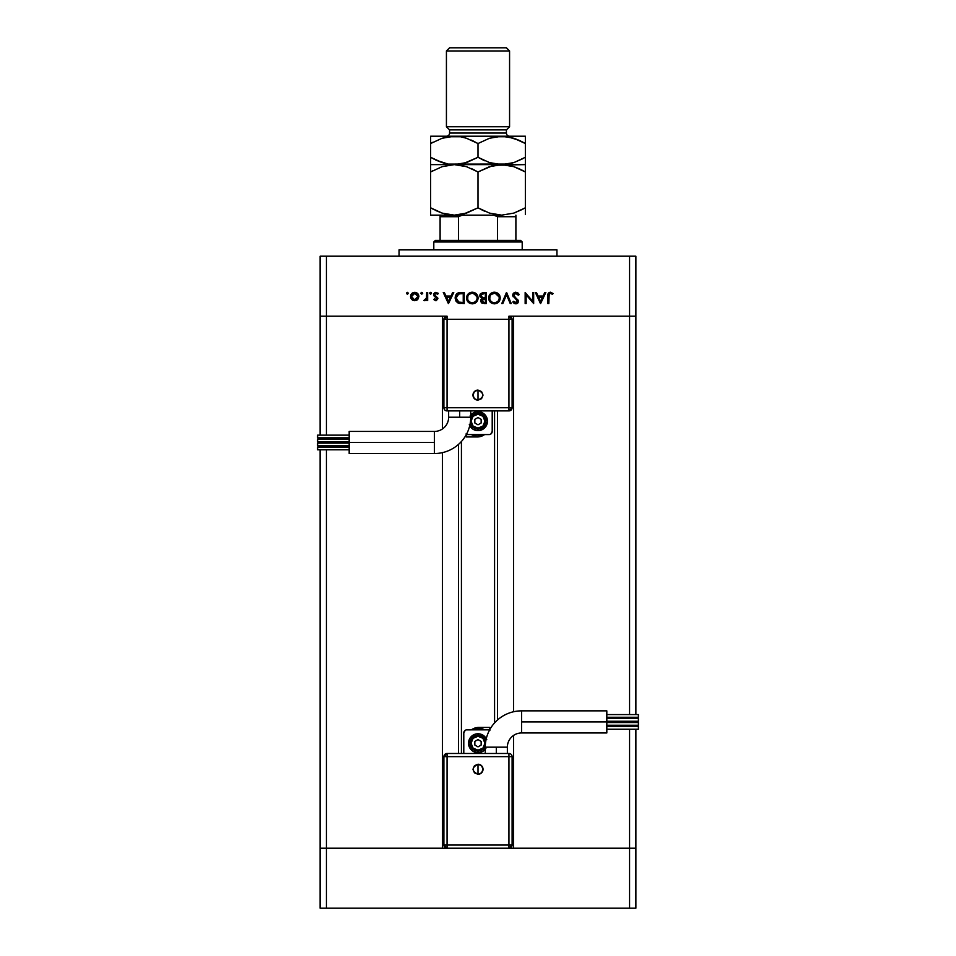 <?xml version="1.0" encoding="UTF-8"?>
<svg xmlns="http://www.w3.org/2000/svg" width="956" height="956" viewBox="0 0 956 956"><rect width="100%" height="100%" fill="white"/><g stroke="black" fill="none" stroke-linecap="round" stroke-linejoin="round"><path stroke-width="1.43" d="M461.425 441.505L461.425 753.483L461.425 441.505M326.438 848.211L326.438 449.81L326.438 848.211L442.485 848.211L320.129 848.211L326.438 848.211L320.129 848.211L320.129 449.81L320.129 908.2L320.129 848.211L326.438 848.211L326.438 908.2L320.129 908.2L326.438 908.2L326.438 848.211L508.939 848.211L512.105 845.056L512.105 756.638L512.105 845.056A3.155 3.155 0 0 1 508.939 848.211L508.939 845.056L512.105 845.056L508.939 845.056L508.939 848.211L447.061 848.211A3.155 3.155 0 0 1 443.895 845.056L447.061 848.211L447.061 845.056L447.061 848.211L326.438 848.211M326.438 447.133L326.438 445.807L326.438 447.133M326.438 443.13L326.438 441.827L326.438 443.13M326.438 439.151L326.438 437.824L326.438 439.151M326.438 435.147L326.438 316.185L442.485 316.185L442.485 428.921L442.485 316.185L326.438 316.185L326.438 435.147M442.485 452.63L442.485 848.211L442.485 452.63M513.515 848.211L635.871 848.211L635.871 729.249L635.871 848.211L513.515 848.211L513.515 735.463L513.515 848.211M513.515 316.185L635.871 316.185L635.871 714.574L635.871 316.185L629.562 316.185L629.562 714.574L629.562 256.196L326.438 256.196L326.438 316.185L447.061 316.185L443.895 319.34L443.895 407.746L443.895 319.34A3.155 3.155 0 0 1 447.061 316.185L447.061 319.34L443.895 319.34L447.061 319.34L447.061 316.185L326.438 316.185L326.438 256.196L635.871 256.196L635.871 316.185L635.871 256.196L629.562 256.196L629.562 316.185L635.871 316.185L513.515 316.185L513.515 711.766L513.515 316.185M320.129 316.185L326.438 316.185L320.129 316.185L320.129 435.147L320.129 256.196L326.438 256.196L320.129 256.196L320.129 316.185L326.438 316.185L320.129 316.185M629.562 717.263L629.562 718.577L629.562 717.263M629.562 721.266L629.562 722.557L629.562 721.266M629.562 725.245L629.562 726.56L629.562 725.245M629.562 729.249L629.562 848.211L635.871 848.211L508.939 848.211L629.562 848.211L629.562 908.2L326.438 908.2L629.562 908.2L629.562 729.249M320.129 447.133L320.129 445.807L320.129 447.133M320.129 443.13L320.129 441.827L320.129 443.13M320.129 439.151L320.129 437.824L320.129 439.151M635.871 717.263L635.871 718.577L635.871 717.263M635.871 721.266L635.871 722.557L635.871 721.266M635.871 725.245L635.871 726.56L635.871 725.245M497.526 719.964L497.526 410.901L497.526 719.964M458.474 444.421L458.474 753.483L458.474 444.421M556.942 256.196L556.942 249.875L399.058 249.875L399.058 256.196L399.058 249.875L556.942 249.875L556.942 256.196M508.939 316.185L629.562 316.185L508.939 316.185A3.155 3.155 0 0 1 512.105 319.34L508.939 316.185L508.939 319.34L508.939 316.185M532.671 292.5L532.671 301.176L532.671 292.5L533.663 292.5L533.663 303.554L526.147 294.854L526.147 303.554L525.155 303.554L525.155 292.5L532.671 301.176L525.155 292.5L525.155 303.554L526.147 303.554L526.147 294.854L533.663 303.554L533.663 292.5L532.671 292.5L533.663 292.5L533.448 303.554M512.691 295.213L513.3 293.444L515.248 292.261L517.877 292.918L519.072 294.388L518.272 295.189L515.654 293.361L513.731 294.83L514.077 296.312L518.343 300.363L517.28 303.434L514.878 303.697L512.834 301.965L513.731 301.283L516.18 302.682L517.507 301.307L512.691 295.213L517.507 301.307L515.893 302.705L513.731 301.283L512.834 301.965L515.774 303.841L518.499 301.26L513.683 295.225L515.846 293.349L518.272 295.189L519.204 294.627L515.846 292.213L512.691 295.213M502.844 303.554L501.781 303.554L506.453 292.5L511.269 303.554L510.217 303.554L506.525 294.842L502.844 303.554L501.781 303.554L506.453 292.5L501.781 303.554L502.844 303.554L506.525 294.842L510.217 303.554L511.269 303.554L506.596 292.5L511.269 303.554L510.217 303.554M494.109 292.225L498.518 293.886L500.227 297.973L498.578 302.108L494.491 303.841L490.309 302.18L488.612 298.32L490.285 293.91L494.395 292.213C490.846 292.548 488.922 294.484 488.612 298.033C488.934 301.618 490.894 303.554 494.491 303.841C498.016 303.482 499.928 301.522 500.227 297.973L500.227 297.985C499.88 294.436 497.945 292.524 494.395 292.213L494.682 292.225M472.3 292.213L476.411 293.886L478.12 297.973L476.47 302.108L472.384 303.841L468.213 302.18L466.504 298.033L468.189 293.91L472.3 292.213C468.751 292.548 466.815 294.484 466.504 298.033C466.827 301.618 468.787 303.554 472.384 303.841C475.909 303.482 477.821 301.522 478.12 297.973C477.785 294.436 475.837 292.524 472.3 292.213L472.013 292.225M452.666 292.5L453.753 292.5L448.507 303.554L443.273 292.5L444.349 292.5L445.986 296.037L450.993 296.037L452.666 292.5L453.753 292.5L452.666 292.5L450.993 296.037L445.986 296.037L444.349 292.5L443.273 292.5L448.364 303.554L443.273 292.5L444.349 292.5M408.415 293.277L407.495 292.357L408.415 293.277L407.495 292.357L408.415 293.277L407.495 292.357L406.575 293.277L407.495 292.357L408.403 293.456L407.137 294.137L406.85 292.632L407.495 292.357L406.575 293.277L407.495 294.197L408.415 293.277L407.495 294.197L406.575 293.277L407.495 292.357L408.415 293.277L407.495 294.197L406.575 293.277L407.495 292.357L408.415 293.277L407.495 294.197L406.575 293.277L407.495 292.357L408.415 293.277L407.495 294.197M418.895 296.515L417.796 299.383L414.713 300.722L411.642 299.383L410.542 296.515L411.761 293.552L414.713 292.357L417.676 293.552L418.895 296.515C418.668 293.958 417.27 292.572 414.713 292.357C412.167 292.572 410.769 293.958 410.542 296.515L411.642 299.383L414.713 300.722L417.796 299.383L418.883 296.109M420.879 293.277L422.456 292.632L421.799 294.197L421.154 292.632L421.799 292.357L420.879 293.277L421.799 294.197L422.719 293.277L421.799 294.197L420.879 293.277L421.799 292.357L422.719 293.277L421.799 294.197L420.879 293.277L421.799 292.357L422.719 293.277M426.687 292.5L427.679 292.5L426.687 292.5L427.679 292.5L427.679 300.578L426.687 300.578L426.687 299.383L425.336 300.614L423.855 300.447L426.424 298.296L426.687 292.5L426.519 297.985L423.855 300.447L426.687 299.383L426.687 300.578L427.679 300.578L427.679 292.5L427.679 300.578L426.687 300.578M429.662 293.277L431.24 292.632L430.774 294.185L429.734 292.93L430.582 292.357L429.662 293.277L430.582 294.197L431.515 293.277L430.582 294.197L429.662 293.277L430.582 292.357L431.515 293.277L430.582 294.197M438.087 293.205L437.657 294.197L436.055 293.349L434.622 294.651L437.884 298.595L436.259 300.686L433.773 299.575L434.454 298.881L436.055 299.706L436.892 298.642L434.012 295.942L433.809 293.791L435.769 292.369L438.314 293.456L437.657 294.197L435.53 293.444L434.622 294.651L437.884 298.595L434.622 294.651L436.055 293.349L437.657 294.197L438.314 293.456L435.996 292.357L433.63 294.687L436.892 298.642L435.84 299.73L434.454 298.881L433.773 299.575L435.697 300.71M460.816 292.5C457.255 292.536 455.379 294.329 455.164 297.89L456.012 294.711L457.577 293.157L464.234 292.5L464.234 303.554L457.745 302.813L455.976 301.08L455.164 297.89L458.498 303.148L464.234 303.554L464.234 292.5L460.816 292.5L464.234 292.5L464.234 303.554L458.103 302.992M483.019 292.512L486.341 292.5L486.341 303.554L481.298 302.562L480.689 300.459L481.944 298.463L479.852 296.109L480.581 293.623L483.354 292.5L479.816 295.643L481.944 298.463L480.677 300.817L484.178 303.554L486.341 303.554L486.341 292.5L486.341 303.554L484.178 303.554M544.765 292.5L545.84 292.5L540.606 303.554L535.36 292.5L536.436 292.5L538.073 296.037L543.08 296.037L544.765 292.5L545.84 292.5L544.765 292.5L543.08 296.037L538.073 296.037L536.436 292.5L535.36 292.5L540.463 303.554L535.36 292.5L536.436 292.5M553.07 293.492L552.484 294.34L550.345 293.349L549.174 293.97L548.816 303.554L547.824 303.554L548.194 293.456L550.405 292.213L553.07 293.492L552.484 294.34L550.345 293.349L552.484 294.34L553.07 293.492L550.405 292.213C548.385 292.584 547.525 293.874 547.824 296.085L547.824 303.554L548.816 303.554L548.816 296.205L549.927 293.42M417.163 299.957L416.398 300.387M413.028 300.387L412.299 299.969M410.817 298.057L410.602 297.304M410.542 296.515L411.749 293.564M415.525 292.428L418.202 294.197M412.49 298.798L414.725 299.73L416.971 298.774L417.903 296.515L415.944 293.576L412.574 294.137M414.402 299.706L411.534 296.515L411.666 297.447M411.594 297.173L411.905 298.021M412.944 293.862L411.534 296.515L414.725 293.349L417.903 296.515L414.725 299.73L415.944 299.491M425.874 300.327L425.038 300.686M424.727 300.722L423.855 300.447L424.727 300.722L423.855 300.447L425.229 299.682M425.934 299.204L426.304 298.595M426.424 298.296L426.663 296.611M426.687 296.061L426.687 295.213M431.515 293.277L430.582 292.357M437.884 298.607L437.513 297.352L437.884 298.595L435.84 300.722L433.773 299.575L434.454 298.881L436.247 299.646M435.637 299.706L436.617 297.902L433.63 294.687M435.733 299.718L436.892 298.642L435.47 297.077L436.617 297.902M433.677 294.233L434.884 292.62M436.283 293.373L435.566 293.42M434.657 294.388L435.028 295.547M434.633 294.52L435.482 295.882M448.507 303.554L453.753 292.5L448.507 303.554M448.448 301.403L446.5 297.173L450.455 297.173L448.448 301.403L450.455 297.173L446.5 297.173L448.448 301.403M460.23 303.482L458.94 303.279M455.175 298.308L455.175 297.603M456.167 294.472L456.908 293.635M458.653 292.739L460.254 292.512M455.976 301.08L456.538 301.845M462.465 302.419L459.071 302.108L462.465 302.419M458.749 302L456.155 297.89L456.598 300.005M457.315 301.056L458.426 301.857M460.386 293.683L457.673 294.496L456.155 297.89L458.82 293.91L463.242 293.635L463.242 302.419L463.242 293.635L459.776 293.731M457.828 301.51L458.438 301.869M459.597 293.755L458.259 294.137M456.813 295.44L456.49 296.061M475.192 303.1L472.957 303.805M470.113 303.422L468.213 302.18M467.46 294.795L468.189 293.91M470.436 292.5L471.726 292.237M473.925 292.428L474.523 292.632M475.335 293.038L477.14 294.735M477.558 295.452L477.845 296.157M468.022 295.834L467.699 296.623M470.926 302.502L472.336 302.705C469.408 302.466 467.795 300.913 467.496 298.033C467.783 295.129 469.396 293.564 472.336 293.349L471.38 293.432M473.232 293.42L472.336 293.349C475.228 293.576 476.829 295.117 477.128 297.985L476.936 296.611M476.781 299.802L477.044 298.917M474.989 301.917L475.73 301.343M468.309 300.674L469.886 302.06M467.854 296.205L467.687 299.371M467.902 299.969L468.607 301.032M471.404 293.432L469.265 294.364M477.032 297.017L474.14 293.671M477.104 297.519L477.128 297.985C476.841 300.865 475.252 302.443 472.336 302.705L474.582 302.144M473.674 302.514L475.371 301.642M482.23 303.255L480.737 301.439M480.844 299.79L481.394 298.905M480.127 296.981L479.852 296.109M479.888 294.986L480.318 293.958M486.341 292.5L483.354 292.5L486.341 292.5M481.752 302.992L482.398 303.327M482.063 301.845L483.999 302.419L481.669 300.793L481.92 301.666L481.669 300.793L484.68 298.881L482.039 299.718M482.696 299.18L483.676 298.929L482.278 299.455L481.681 301.021M485.349 302.419L483.999 302.419L485.349 302.419L485.349 298.881L485.349 302.419M484.68 298.881L483.676 298.929M485.349 297.746L484.692 297.746L485.349 297.746L485.349 293.635L485.349 297.746M482.183 293.839L480.808 295.643L482.625 297.615L484.692 297.746L482.625 297.615L480.808 295.643L482.876 297.663M480.892 295.117L483.939 293.635L481.884 293.958M483.079 293.671L482.374 293.779M483.939 293.635L483.15 293.659M483.198 302.359L483.999 302.419M500.024 299.563L499.283 301.212M497.359 303.064L494.766 303.829M490.763 302.586L493.129 303.697M490.285 293.91L491.145 293.181M492.543 292.5L493.822 292.237M496.033 292.428L496.63 292.632M497.443 293.038L498.494 293.862M498.518 293.886L499.259 294.759M499.653 295.452L499.94 296.145M499.797 300.208L500.012 299.587M490.129 295.834L489.807 296.623M493.033 302.502L494.431 302.705C491.515 302.466 489.902 300.913 489.603 298.033C489.89 295.129 491.504 293.564 494.431 293.349L491.372 294.364M495.339 293.42L494.431 293.349C497.335 293.576 498.924 295.117 499.235 297.985L499.032 296.611M498.877 299.802L499.151 298.917M497.096 301.917L497.825 301.343M490.416 300.674L491.993 302.06M489.95 296.205L489.783 299.371M490.01 299.969L490.703 301.032M499.14 297.017L495.363 293.432M499.211 297.519L499.235 297.985C498.948 300.865 497.347 302.443 494.431 302.705L496.69 302.144M495.77 302.514L497.479 301.642M518.283 293.289L518.929 294.149M519.072 294.388L518.068 294.854M518.272 295.189L516.622 293.504M514.698 293.635L514.101 294.101M513.695 295.022L514.292 296.563M513.695 295.368L513.922 296.061M513.683 295.225L514.077 296.312M518.451 301.773L517.758 303.064M517.256 303.446L516.324 303.781M513.109 302.323L513.934 303.183M512.834 301.965L513.97 301.582M513.731 301.283L514.328 301.988M515.559 302.67L516.479 302.622M517.065 300.172L517.483 301.594L515.893 302.705L517.459 300.889M516.921 300.017L516.049 299.312M513.264 296.898L512.763 295.786M512.834 294.293L514.209 292.656M514.352 292.572L513.193 293.588M526.147 303.554L525.155 303.554L525.382 292.5M540.606 303.554L545.84 292.5L540.606 303.554M540.546 301.403L538.598 297.173L542.542 297.173L540.546 301.403L542.542 297.173L538.598 297.173L540.546 301.403M548.816 303.554L547.824 303.554L547.836 295.416M547.967 294.089L547.884 294.687M550.345 293.349L552.15 294.113M548.875 294.902L548.828 295.727M415.346 293.408L414.103 293.408M411.594 295.894L411.594 297.137M413.494 299.491L414.091 299.67M417.378 298.296L417.856 295.894M461.975 293.635L461.186 293.647M456.191 297.244L456.167 298.236M459.908 302.275L460.756 302.371M467.52 297.567L467.52 298.499M471.87 302.682L472.802 302.682M476.769 296.169L473.256 293.432M481.944 297.364L482.625 297.615M489.615 297.567L489.615 298.499M493.965 302.682L494.909 302.682M498.877 296.169L496.248 293.671M521.57 721.911L521.57 710.858A36.316 36.316 0 0 0 485.266 747.174L507.361 747.174A14.209 14.209 0 0 1 521.57 732.965L521.57 721.911L606.821 721.911L606.821 710.858L606.821 732.965L606.821 721.911L521.57 721.911L521.57 732.965A14.209 14.209 0 0 0 507.361 747.174L496.307 747.174L496.307 753.483L496.307 747.174L485.266 747.174A36.316 36.316 0 0 1 521.57 710.858L521.57 721.911M478 769.269L478 764.238C471.511 767.596 471.511 770.954 478 774.312L478 769.269L478 774.312L474.439 772.83L472.969 769.269L474.439 765.708L478 764.238L481.561 765.708L483.031 769.269L481.561 772.83L478 774.312A5.031 5.031 0 0 0 483.031 769.269A5.031 5.031 0 0 0 478 764.238L478 769.269M606.821 721.266L638.393 721.266L638.393 718.577L606.821 718.577L638.393 718.577L638.393 721.266L606.821 721.266M606.821 729.249L638.393 729.249L638.393 726.56L606.821 726.56L638.393 726.56L638.393 729.249L606.821 729.249M606.821 725.245L638.393 725.245L638.393 722.557L606.821 722.557L638.393 722.557L638.393 725.245L606.821 725.245M606.821 717.263L638.393 717.263L638.393 714.574L606.821 714.574L638.393 714.574L638.393 717.263L606.821 717.263M483.258 751.105L485.875 748.488L483.258 751.105L479.852 752.515L476.148 752.515L472.742 751.105L470.125 748.488L468.524 743.218A9.476 9.476 0 0 1 486.281 738.63A9.476 9.476 0 0 0 468.524 743.218L470.125 737.96L472.742 735.343L476.148 733.933L479.852 733.933L483.258 735.343L486.747 739.597M485.744 741.689L483.581 737.638L481.023 735.929L478 735.331L474.977 735.929L472.419 737.638L470.101 743.218A7.899 7.899 0 0 1 485.708 741.509A7.899 7.899 0 0 0 470.101 743.218L471.057 743.218A6.943 6.943 0 0 1 478 736.275A6.943 6.943 0 0 1 484.943 743.218L482.911 748.142L478 750.173L473.089 748.142L471.057 743.218L473.089 738.307L478 736.275L482.911 738.307L484.943 743.218A6.943 6.943 0 0 1 478 750.173A6.943 6.943 0 0 1 471.057 743.218L470.101 743.218A7.899 7.899 0 0 0 485.278 746.289A7.899 7.899 0 0 1 470.101 743.218L472.419 748.811L476.458 750.962L481.023 750.52L483.581 748.811L485.29 746.242M508.939 753.483L447.061 753.483L447.061 756.638L447.061 753.483L443.895 756.638L443.895 845.056L447.061 845.056L443.895 845.056L443.895 756.638A3.155 3.155 0 0 1 447.061 753.483L508.939 753.483A3.155 3.155 0 0 1 512.105 756.638L508.939 756.638L512.105 756.638A3.155 3.155 0 0 0 508.939 753.483L508.939 756.638L508.939 753.483M466.337 729.87L489.054 729.81A3.155 3.155 0 0 1 489.651 729.858L466.946 729.81A3.155 3.155 0 0 0 463.791 732.965L465.19 730.336M463.791 753.483L463.791 732.965L463.791 753.483M475.06 727.994L471.69 729.619A14.997 14.997 0 0 1 484.692 729.81L479.052 728.269L471.69 729.619L478.789 727.432L475.06 727.994M481.86 727.432L478.789 727.432A12.631 12.631 0 0 0 471.69 729.619L471.428 729.81A12.631 12.631 0 0 1 471.69 729.619M489.842 727.432L484.728 727.432L489.842 727.432L489.842 730.623L489.842 727.432L481.932 727.432M481.155 745.047L481.155 741.402L478 739.574L474.845 741.402L474.845 745.047L478 746.875L481.155 745.047L481.155 741.402L478 739.574L474.845 741.402L474.845 745.047L478 746.875L474.845 745.047L474.845 741.402L478 739.574L481.155 741.402L481.155 745.047L478 746.875L481.155 745.047M485.266 749.301A9.476 9.476 0 0 1 468.524 743.218A9.476 9.476 0 0 0 485.266 749.301M470.125 748.488L472.742 751.105M485.875 737.96L483.258 735.343M472.742 735.343L470.125 737.96M478.789 727.432L471.463 729.775M443.895 756.638L447.061 756.638L443.895 756.638M447.061 756.638L447.061 845.056L508.939 845.056L508.939 756.638L447.061 756.638L447.061 845.056L508.939 845.056L508.939 756.638L447.061 756.638M434.43 442.485L434.43 453.526A36.316 36.316 0 0 0 470.734 417.222L448.639 417.222A14.209 14.209 0 0 1 434.43 431.431L434.43 442.485L349.179 442.485L349.179 453.526L349.179 431.431L349.179 442.485L434.43 442.485L434.43 431.431A14.209 14.209 0 0 0 448.639 417.222L459.693 417.222L459.693 410.901L459.693 417.222L470.734 417.222A36.316 36.316 0 0 1 434.43 453.526L434.43 442.485M478 395.115L478 400.146C484.489 396.8 484.489 393.442 478 390.084L478 395.115L478 390.084L481.561 391.554L483.031 395.115L481.561 398.676L478 400.146L474.439 398.676L472.969 395.115L474.439 391.554L478 390.084A5.031 5.031 0 0 0 472.969 395.115A5.031 5.031 0 0 0 478 400.146L478 395.115M349.179 443.13L317.607 443.13L317.607 445.807L349.179 445.807L317.607 445.807L317.607 443.13L349.179 443.13M349.179 435.147L317.607 435.147L317.607 437.824L349.179 437.824L317.607 437.824L317.607 435.147L349.179 435.147M349.179 439.151L317.607 439.151L317.607 441.827L349.179 441.827L317.607 441.827L317.607 439.151L349.179 439.151M349.179 447.133L317.607 447.133L317.607 449.81L349.179 449.81L317.607 449.81L317.607 447.133L349.179 447.133M472.742 413.291L470.125 415.908L472.742 413.291L476.148 411.881L479.852 411.881L483.258 413.291L485.875 415.908L487.476 421.166A9.476 9.476 0 0 1 469.719 425.767A9.476 9.476 0 0 0 487.476 421.166L486.747 424.787L484.692 427.87L479.852 430.451L476.148 430.451L472.742 429.041L469.253 424.787M470.256 422.707L472.419 426.746L478 429.065L483.581 426.746L485.899 421.166A7.899 7.899 0 0 1 470.292 422.875A7.899 7.899 0 0 0 485.899 421.166L484.943 421.166A6.943 6.943 0 0 1 478 428.109A6.943 6.943 0 0 1 471.057 421.166L473.089 416.254L478 414.223L482.911 416.254L484.943 421.166L482.911 426.077L478 428.109L473.089 426.077L471.057 421.166A6.943 6.943 0 0 1 478 414.223A6.943 6.943 0 0 1 484.943 421.166L485.899 421.166A7.899 7.899 0 0 0 470.722 418.095A7.899 7.899 0 0 1 485.899 421.166L483.581 415.585L479.542 413.422L474.977 413.876L472.419 415.585L470.711 418.142M447.061 410.901L508.939 410.901L508.939 407.746L508.939 410.901L512.105 407.746L512.105 319.34L508.939 319.34L512.105 319.34L512.105 407.746A3.155 3.155 0 0 1 508.939 410.901L447.061 410.901A3.155 3.155 0 0 1 443.895 407.746L447.061 407.746L443.895 407.746A3.155 3.155 0 0 0 447.061 410.901L447.061 407.746L447.061 410.901M489.663 434.526L466.946 434.586A3.155 3.155 0 0 1 466.349 434.526L489.054 434.586A3.155 3.155 0 0 0 492.209 431.431L490.81 434.048M492.209 410.901L492.209 431.431L492.209 410.901M480.94 436.39L484.31 434.777A14.997 14.997 0 0 1 471.308 434.586L476.948 436.127L484.31 434.777L477.211 436.952L480.94 436.39M474.14 436.952L477.211 436.952A12.631 12.631 0 0 0 484.31 434.777L484.573 434.586A12.631 12.631 0 0 1 484.31 434.777M466.158 436.952L471.272 436.952L466.158 436.952L466.158 433.773L466.158 436.952L474.068 436.952M474.845 419.337L474.845 422.994L478 424.811L481.155 422.994L481.155 419.337L478 417.521L474.845 419.337L474.845 422.994L478 424.811L481.155 422.994L481.155 419.337L478 417.521L481.155 419.337L481.155 422.994L478 424.811L474.845 422.994L474.845 419.337L478 417.521L474.845 419.337M470.734 415.083A9.476 9.476 0 0 1 487.476 421.166A9.476 9.476 0 0 0 470.734 415.083M485.875 415.908L483.258 413.291M470.125 426.424L472.742 429.041M483.258 429.041L485.875 426.424M477.211 436.952L484.537 434.61M512.105 407.746L508.939 407.746L512.105 407.746M508.939 407.746L508.939 319.34L447.061 319.34L447.061 407.746L508.939 407.746L508.939 319.34L447.061 319.34L447.061 407.746L508.939 407.746M440.107 215.411L440.107 216.725L458.474 216.725L458.474 240.398L435.374 240.398L433.797 241.988L522.203 241.988L520.626 240.398L458.474 240.398L520.626 240.398L522.203 241.988L433.797 241.988L433.797 249.875L433.797 241.988L435.374 240.398L458.474 240.398L458.474 216.725L462.214 215.148L460.135 215.387M522.203 249.875L522.203 241.988L522.203 249.875M440.107 216.211L440.107 240.398L440.107 216.725L458.474 216.725M515.893 216.725L515.893 240.398L515.893 216.725L497.526 216.725L493.786 215.148L497.526 216.725L497.526 240.398L497.526 216.725L515.893 216.725L515.893 215.148L515.893 216.211M458.76 216.092L448.794 216.092L458.76 216.092M635.871 908.2L629.562 908.2L635.871 908.2L635.871 848.211L635.871 908.2M446.428 126.742L449.583 129.897L506.417 129.897L509.572 126.742L446.428 126.742L509.572 126.742L509.572 50.955L506.417 47.8L449.583 47.8L446.428 50.955L509.572 50.955L446.428 50.955L446.428 126.742L446.428 50.955L449.583 47.8L506.417 47.8L509.572 50.955L509.572 126.742L506.417 129.897L449.583 129.897L449.583 133.051A3.155 3.155 0 0 1 446.428 136.206A3.155 3.155 0 0 0 449.583 133.051L506.417 133.051L506.417 129.897L506.417 133.051A3.155 3.155 0 0 0 509.572 136.206A3.155 3.155 0 0 1 506.417 133.051L449.583 133.051L449.583 129.897L446.428 126.742M448.101 214.598L454.315 215.148L442.162 213.104L430.642 207.822L430.642 171.949L442.078 166.691L454.315 164.623L466.48 166.667L478 171.949L478 207.822L466.552 213.08L454.315 215.148L501.685 215.148L489.52 213.104L478 207.822L478 171.949L489.448 166.691L501.685 164.623L513.838 166.667L525.358 171.949L525.358 207.822L513.922 213.08L501.685 215.148L513.874 213.092M525.358 213.104L525.358 164.623L525.358 168.997L525.358 164.623L495.507 165.161L507.803 165.149L513.838 166.667L525.358 171.949L513.874 166.679M507.899 165.173L511.257 165.902L501.685 164.623L454.315 164.623L442.126 166.679M492.304 165.842L501.685 164.623L489.52 162.592L478 157.298L466.552 162.568L454.315 164.623L466.48 166.667L478 171.949L471.177 168.471M495.507 214.61L501.685 215.148L489.52 213.104L478 207.822L484.823 211.3M463.696 213.917L454.315 215.148L448.197 214.622L442.162 213.104L430.642 207.822L442.126 213.092M464.078 163.297L454.315 164.623L430.642 164.623L430.642 166.667L430.642 164.623L454.315 164.623L463.923 165.902L460.493 165.161M430.642 165.161L430.642 215.148L501.685 215.148M430.642 170.084L430.642 171.949L442.078 166.691M433.08 170.598L430.642 171.949M474.331 169.965L472.36 169.009M491.922 165.95L478 171.949M513.922 166.691L520.064 169.164M525.358 168.997L525.358 171.949L521.582 169.905M430.642 166.667L430.642 168.997M430.642 213.092L430.642 210.762L430.642 213.092M442.078 213.08L435.936 210.607M430.642 210.762L430.642 207.822L434.418 209.866M464.078 213.821L478 207.822M481.669 209.806L483.64 210.762M522.92 209.173L513.922 213.08M525.358 209.687L525.358 207.822M525.358 214.61L525.358 210.762M430.642 215.148L454.315 215.148M430.642 164.097L430.642 157.298L434.418 159.341M495.507 164.085L492.113 163.356L501.685 164.623L525.358 164.623L525.358 157.298L513.922 162.568L507.899 164.085L448.197 164.097L442.162 162.592L430.642 157.298L430.642 143.531L442.078 138.273L454.315 136.206L525.358 136.206L430.642 136.206L460.445 136.732L466.48 138.25L478 143.531L489.448 138.273L501.685 136.206L513.838 138.25L525.358 143.531L525.358 136.744M522.92 158.648L513.922 162.568L501.685 164.623L507.863 164.085L495.555 164.097L489.52 162.592L478 157.298L484.823 160.787M525.358 159.21L525.358 143.531L521.582 141.488M481.669 159.294L483.64 160.25M454.315 164.623L460.493 164.085L448.197 164.097L436.295 160.25L442.078 162.568L430.642 157.298L430.642 160.238M444.755 163.356L448.137 164.085L444.743 163.345M435.936 160.082L430.642 157.298L430.642 143.531L442.078 138.273L448.197 136.732L460.445 136.732L466.48 138.25L478 143.531L489.448 138.273L501.685 136.206L495.507 136.744L507.803 136.732L519.706 140.58L513.922 138.273L525.358 143.531L520.064 140.747M430.642 136.744L430.642 143.531L433.08 142.181M430.642 141.619L430.642 143.531M511.257 137.485L501.685 136.206M460.493 136.744L454.315 136.206M474.331 141.548L471.177 140.054M511.245 137.485L507.863 136.744M525.358 162.58L525.358 160.25M525.358 157.298L525.358 140.592M478 157.298L478 143.531L478 157.298L463.887 163.356M430.642 138.262L430.642 140.592M478 143.531L472.36 140.592M458.653 216.211L461.664 215.16L458.653 216.211M494.575 722.891L494.575 410.901M606.821 710.858L521.57 710.858M507.361 747.174L507.361 753.483M485.266 753.483L485.266 747.174M606.821 732.965L521.57 732.965M349.179 453.526L434.43 453.526M448.639 417.222L448.639 410.901M470.734 410.901L470.734 417.222M349.179 431.431L434.43 431.431"/></g></svg>
